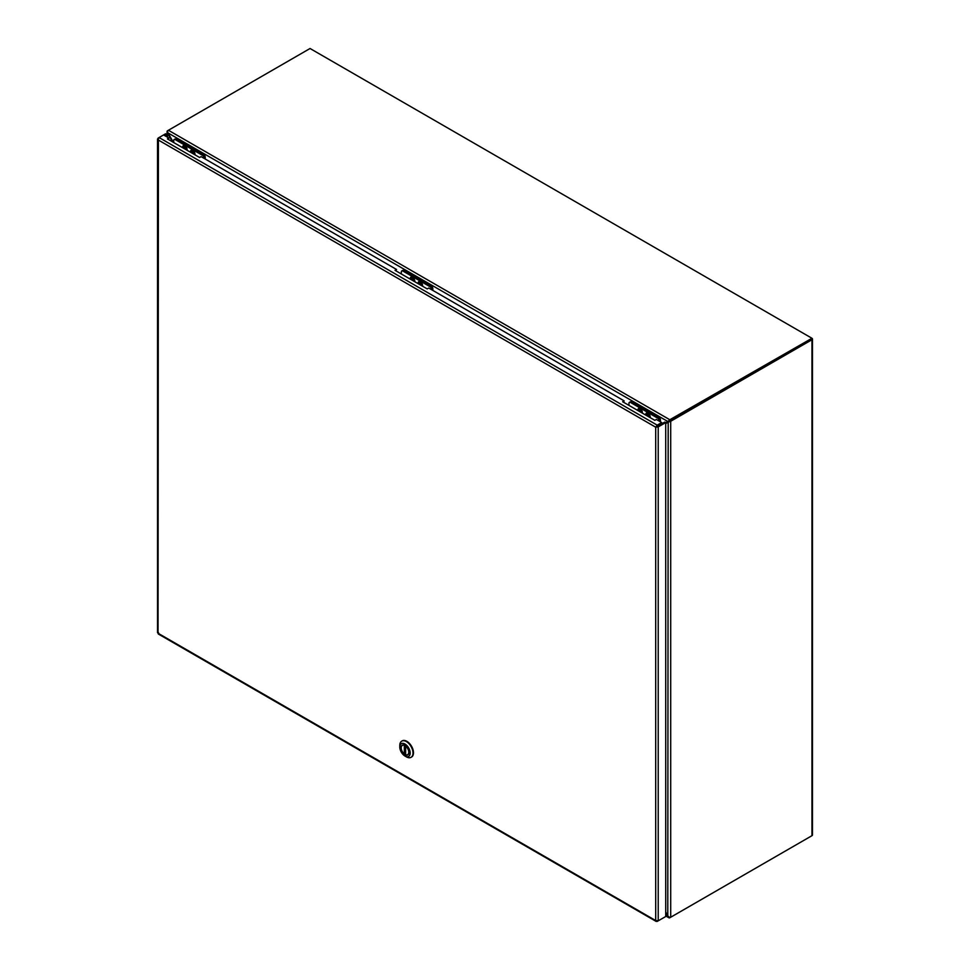 <?xml version="1.0" encoding="UTF-8"?>
<svg xmlns="http://www.w3.org/2000/svg" width="970" height="970" viewBox="0 0 970 970"><rect width="100%" height="100%" fill="white"/><g stroke="black" fill="none" stroke-linecap="round" stroke-linejoin="round"><path stroke-width="1.45" d="M668.669 420.956L667.784 421.477L669.167 420.337L669.87 421.55L668.184 422.18L669.579 420.847L811.223 339.003M669.07 421.659L669.579 420.847M665.711 912.03L668.184 916.335L669.87 917.511A1.782 1.031 180 0 0 670.706 917.232L811.951 835.691L811.951 339.73A1.782 1.031 0 0 0 812.472 339.003A1.782 1.031 0 0 0 811.951 338.275L669.821 419.743A1.782 1.031 120 0 0 669.167 420.337M669.409 917.305L669.167 917.911L667.784 916.565L668.184 422.18L665.711 423.611M167.022 136.952L167.07 131.265A1.782 1.031 0 0 1 167.543 130.768L168.428 130.259A1.782 1.031 120 0 0 167.774 130.853L167.543 133.132L167.07 131.265L167.713 131.35M172.612 141.911L167.543 133.132L167.543 137.255M669.87 421.55A1.782 1.031 0 0 0 670.706 421.271L811.951 339.73M812.472 339.003L812.472 834.964A1.782 1.031 180 0 1 811.951 835.691M668.281 421.186L669.033 420.956M665.711 422.678L667.784 421.477L167.943 132.89L173.424 142.384M669.627 420.944L811.441 339.003L811.441 337.972L310.048 48.5L168.428 130.259L669.821 419.743M811.441 835.982L669.821 917.753A1.782 1.031 -60 0 1 669.167 917.911L665.711 915.971M665.711 915.365L667.784 916.565L665.711 912.976M638.284 410.771A2.716 1.564 60 0 1 638.781 408.916A2.716 1.564 60 0 1 640.139 409.049A2.716 1.564 60 0 1 641.982 412.905M640.758 411.268L639.836 409.74L639.836 410.746L638.975 410.237L639.836 411.656M639.836 411.438L640.685 411.389M646.141 415.305A2.716 1.564 60 0 1 646.638 413.45A2.716 1.564 60 0 1 648.724 414.178A2.716 1.564 60 0 1 649.912 416.906A2.716 1.564 60 0 1 649.839 417.439M648.287 416.542L648.615 415.815M648.287 416.312L649.16 416.821L648.287 415.621L647.693 416.203M648.287 415.621L647.693 414.275L647.693 415.281L646.832 414.784L647.693 415.972M642.322 413.099A3.165 1.831 -120 0 0 642.358 412.856A3.165 1.831 -120 0 0 640.139 408.673A3.165 1.831 -120 0 0 639.861 408.54A3.165 1.831 -120 0 0 637.957 410.577M650.179 417.633A3.165 1.831 -120 0 0 650.215 417.403A3.165 1.831 -120 0 0 647.996 413.208A3.165 1.831 -120 0 0 647.717 413.075A3.165 1.831 -120 0 0 645.814 415.111M629.821 402.235A2.122 1.225 60 0 1 630.112 401.932A2.122 1.225 60 0 1 631.179 402.029L658.363 417.73A2.122 1.225 60 0 1 659.867 420.325L659.867 421.501M659.163 421.089L659.163 420.737A2.122 1.225 -120 0 0 657.66 418.143L658.363 417.73M631.179 402.029L630.464 402.441L657.66 418.143M630.464 402.441A2.122 1.225 -120 0 0 629.409 402.332A2.122 1.225 -120 0 0 628.972 403.302L628.972 405.387M649.718 417.367A2.546 1.467 -120 0 0 649.779 417.088A2.546 1.467 -120 0 0 647.766 413.608A2.546 1.467 -120 0 0 646.347 414.008A2.546 1.467 -120 0 0 646.262 415.378M645.899 415.16A3.055 1.758 60 0 1 646.469 413.159A3.055 1.758 60 0 1 649.039 414.226A3.055 1.758 60 0 1 650.094 417.585M641.861 412.832A2.546 1.467 -120 0 0 641.922 412.541A2.546 1.467 -120 0 0 639.909 409.073A2.546 1.467 -120 0 0 638.333 410.225A2.546 1.467 -120 0 0 638.405 410.831M638.042 410.625A3.055 1.758 60 0 1 638.612 408.625A3.055 1.758 60 0 1 640.964 409.437A3.055 1.758 60 0 1 642.285 412.505A3.055 1.758 60 0 1 642.237 413.05M660.461 421.841L660.461 420.022A2.122 1.225 -120 0 0 658.969 417.427L632.016 401.871A2.122 1.225 -120 0 0 630.949 401.762A2.122 1.225 -120 0 0 630.815 401.871L630.949 401.762M410.662 279.348A2.716 1.564 60 0 1 411.159 277.493A2.716 1.564 60 0 1 412.517 277.626A2.716 1.564 60 0 1 414.36 281.482M413.135 279.857L412.214 278.329L412.214 279.324L411.341 278.827L412.214 280.245M412.214 280.015L413.05 279.966M411.947 279.166L411.341 279.518M418.519 283.883A2.716 1.564 60 0 1 419.016 282.027A2.716 1.564 60 0 1 421.101 282.755A2.716 1.564 60 0 1 422.289 285.483A2.716 1.564 60 0 1 422.217 286.029M420.665 285.131L420.992 284.392M420.665 284.901L421.538 285.398L420.665 284.21L420.071 284.78M420.919 284.501L420.071 282.864L420.071 283.858L419.198 283.361L420.071 284.549M419.804 283.713L419.198 284.052M414.699 281.676A3.165 1.831 -120 0 0 414.736 281.445A3.165 1.831 -120 0 0 412.517 277.262A3.165 1.831 -120 0 0 412.238 277.117A3.165 1.831 -120 0 0 410.334 279.154M422.556 286.211A3.165 1.831 -120 0 0 422.593 285.98A3.165 1.831 -120 0 0 420.374 281.797A3.165 1.831 -120 0 0 420.095 281.652A3.165 1.831 -120 0 0 418.191 283.689M402.198 270.824A2.122 1.225 60 0 1 402.489 270.509A2.122 1.225 60 0 1 403.544 270.618L430.741 286.32A2.122 1.225 60 0 1 432.244 288.914L432.244 290.078M431.541 289.666L431.541 289.315A2.122 1.225 -120 0 0 430.037 286.72L430.741 286.32M403.544 270.618L402.841 271.03L430.037 286.72M402.841 271.03A2.122 1.225 -120 0 0 401.786 270.921A2.122 1.225 -120 0 0 401.35 271.891L401.35 273.976M422.095 285.956A2.546 1.467 -120 0 0 422.156 285.665A2.546 1.467 -120 0 0 420.143 282.197A2.546 1.467 -120 0 0 418.725 282.585A2.546 1.467 -120 0 0 418.64 283.955M418.276 283.737A3.055 1.758 60 0 1 418.846 281.736A3.055 1.758 60 0 1 421.416 282.816A3.055 1.758 60 0 1 422.471 286.162M414.238 281.409A2.546 1.467 -120 0 0 414.299 281.13A2.546 1.467 -120 0 0 412.286 277.662A2.546 1.467 -120 0 0 410.71 278.802A2.546 1.467 -120 0 0 410.783 279.421M410.407 279.202A3.055 1.758 60 0 1 410.989 277.202A3.055 1.758 60 0 1 413.341 278.014A3.055 1.758 60 0 1 414.663 281.094A3.055 1.758 60 0 1 414.614 281.627M432.838 290.43L432.838 288.611A2.122 1.225 -120 0 0 431.347 286.017L404.393 270.448A2.122 1.225 -120 0 0 403.326 270.351A2.122 1.225 -120 0 0 403.18 270.46L403.326 270.351M183.039 147.925A2.716 1.564 60 0 1 183.536 146.082A2.716 1.564 60 0 1 184.882 146.215A2.716 1.564 60 0 1 186.737 150.071M185.5 148.434L184.591 146.906L184.591 147.913L183.718 147.404L184.591 148.822M184.324 147.755L183.718 148.095M190.896 152.472A2.716 1.564 60 0 1 191.393 150.617A2.716 1.564 60 0 1 193.479 151.344A2.716 1.564 60 0 1 194.667 154.072A2.716 1.564 60 0 1 194.594 154.606M193.042 153.709L193.369 152.969M193.042 153.478L193.915 153.987L193.042 152.787L192.448 153.369M193.042 152.787L192.448 151.441L192.448 152.448L191.575 151.95L192.448 153.139M192.181 152.29L191.575 152.642M187.064 150.265A3.165 1.831 -120 0 0 187.113 150.023A3.165 1.831 -120 0 0 184.882 145.839A3.165 1.831 -120 0 0 184.615 145.706A3.165 1.831 -120 0 0 182.7 147.743M194.934 154.8A3.165 1.831 -120 0 0 194.97 154.57A3.165 1.831 -120 0 0 192.751 150.374A3.165 1.831 -120 0 0 192.472 150.241A3.165 1.831 -120 0 0 190.569 152.278M174.576 139.401A2.122 1.225 60 0 1 174.867 139.098A2.122 1.225 60 0 1 175.922 139.195L203.118 154.897A2.122 1.225 60 0 1 204.621 157.492L204.621 158.668M203.906 158.256L203.906 157.904A2.122 1.225 -120 0 0 202.415 155.309L203.118 154.897M175.922 139.195L175.218 139.607L202.415 155.309M175.218 139.607A2.122 1.225 -120 0 0 174.163 139.498A2.122 1.225 -120 0 0 173.727 140.468L173.727 142.554M194.473 154.533A2.546 1.467 -120 0 0 194.533 154.254A2.546 1.467 -120 0 0 192.521 150.774A2.546 1.467 -120 0 0 191.102 151.174A2.546 1.467 -120 0 0 191.017 152.545M190.641 152.326A3.055 1.758 60 0 1 191.223 150.326A3.055 1.758 60 0 1 193.794 151.393A3.055 1.758 60 0 1 194.849 154.751M186.616 149.998A2.546 1.467 -120 0 0 186.677 149.707A2.546 1.467 -120 0 0 184.664 146.24A2.546 1.467 -120 0 0 183.087 147.391A2.546 1.467 -120 0 0 183.16 147.998M182.784 147.792A3.055 1.758 60 0 1 183.366 145.791A3.055 1.758 60 0 1 185.719 146.603A3.055 1.758 60 0 1 187.04 149.671A3.055 1.758 60 0 1 186.992 150.217M205.216 159.007L205.216 157.188A2.122 1.225 -120 0 0 203.724 154.594L176.77 139.037A2.122 1.225 -120 0 0 175.703 138.928A2.122 1.225 -120 0 0 175.558 139.037M661.698 422.556L657.199 425.139L655.696 427.188L661.698 423.575L661.698 422.556L656.338 419.464L654.835 420.325L622.655 401.738L624.146 400.877L428.716 288.041L427.224 288.914L395.032 270.327L396.524 269.466L395.918 270.836M624.146 400.877L623.54 402.247M396.524 269.466L201.105 156.631L199.602 157.492L167.41 138.916L168.913 138.043L168.295 139.425M168.913 138.043L163.554 134.951L158.049 138.14L158.049 139.874L159.068 137.546L657.199 425.139L657.199 426.169M159.068 633.822L158.049 632.064M158.401 138.346L158.049 633.24L657.199 921.427L664.692 917.099M166.416 136.612L166.416 134.321L165.53 133.811L163.554 134.951M164.439 135.473L166.416 134.321M655.696 920.554L655.696 427.188L658.218 426.909L665.711 422.593L665.711 916.517L658.218 920.833L655.696 920.554L657.199 921.015M656.581 426.679L664.814 422.071L665.711 422.593M657.333 426.4L658.218 426.909L658.218 920.833M405.569 753.484L404.332 753.957L404.332 745.372A5.335 3.08 -120 0 0 402.32 745.421A5.335 3.08 -120 0 0 401.386 749.276A5.335 3.08 -120 0 0 404.332 753.957M405.642 745.881L405.642 754.721A5.335 3.08 -120 0 0 407.655 754.672A5.335 3.08 -120 0 0 408.588 750.816A5.335 3.08 -120 0 0 405.642 746.136L405.642 745.881M411.304 757.17A9.336 5.396 -120 0 0 411.547 757.049A9.336 5.396 -120 0 0 412.978 749.567A9.336 5.396 -120 0 0 406.879 741.335A9.336 5.396 -120 0 0 402.211 740.874A9.336 5.396 -120 0 0 401.98 741.019M399.798 747.045L399.798 745.421A9.336 5.396 60 0 1 401.738 741.141A9.336 5.396 60 0 1 406.406 741.601A9.336 5.396 60 0 1 412.505 749.834A9.336 5.396 60 0 1 411.074 757.315A9.336 5.396 60 0 1 406.406 756.855L404.987 756.042A7.336 4.232 60 0 1 399.798 747.045A7.336 4.232 60 0 1 404.987 744.051A7.336 4.232 60 0 1 410.177 753.047A7.336 4.232 60 0 1 404.987 756.042M404.987 745.494A5.565 3.213 -120 0 0 401.046 747.773A5.565 3.213 -120 0 0 404.987 754.599A5.565 3.213 -120 0 0 408.928 752.32A5.565 3.213 -120 0 0 404.987 745.494L405.133 745.578M405.06 745.542A5.371 3.104 -120 0 0 402.441 745.312A5.371 3.104 -120 0 0 402.089 745.59M404.623 754.017A5.371 3.104 -120 0 0 405.569 754.575M407.4 754.793A5.371 3.104 -120 0 0 407.812 754.611A5.371 3.104 -120 0 0 408.928 752.235M670.706 421.271L670.706 917.232M659.867 420.325L659.163 420.737M432.838 288.611L431.541 289.315M204.621 157.492L203.906 157.904M655.696 427.188L158.049 139.874M404.708 753.993L404.708 745.36M629.409 402.332L630.112 401.932M401.786 270.921L402.489 270.509M174.163 139.498L174.867 139.098M157.528 139.001L157.528 632.646M158.292 633.992L656.193 921.439M405.569 746.003L405.569 754.636"/></g></svg>
